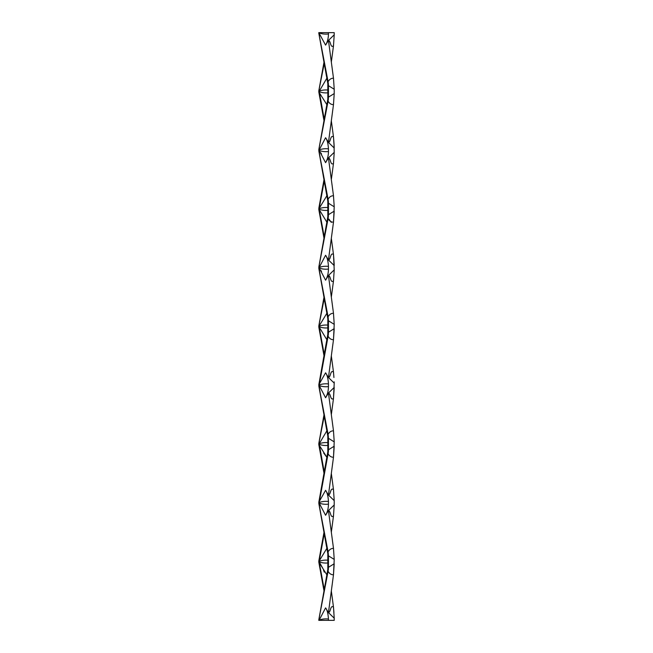 <?xml version="1.0" encoding="UTF-8"?>
<svg xmlns="http://www.w3.org/2000/svg" width="653" height="653" viewBox="0 0 653 653"><rect width="100%" height="100%" fill="white"/><g stroke="black" fill="none" stroke-linecap="round" stroke-linejoin="round"><path stroke-width="0.98" d="M333.487 45.841L334.214 34.805L328.451 40.404C330.908 40.821 330.271 48.42 333.487 45.841L334.214 34.805L333.487 45.841L331.332 62.035M328.345 83.666L328.451 85.69L334.214 89.265L333.487 78.229C331.283 78.123 329.487 79.282 328.092 81.698L328.345 83.666L327.822 83.666L318.852 33.458L324.019 62.035L318.852 90.604L324.019 62.035L318.852 33.458L324.019 62.035L318.852 90.604L324.019 62.035L318.852 33.458L324.019 62.035L318.852 90.604L324.019 62.035L318.786 32.65L325.586 45.114C327.431 42.078 328.394 38.372 328.451 33.997C324.99 34.348 321.905 33.989 319.195 32.911M324.019 120.805L318.852 92.236L324.019 120.805L318.852 149.382L324.019 120.805L318.852 92.236L324.019 120.805L318.852 149.382L324.019 120.805L318.852 92.236L324.019 120.805L318.852 149.382L324.019 120.805L318.786 91.526L324.019 62.035M328.345 99.174L328.092 101.142C329.487 103.558 331.283 104.717 333.487 104.611L334.214 93.575L328.451 97.15L328.345 99.174L327.822 99.174L327.822 83.666M333.487 104.611L328.451 142.436L334.214 148.035L333.487 136.999L331.332 120.805M334.214 152.345L333.487 163.381L334.214 152.345L328.451 157.944C330.908 158.361 330.271 165.96 333.487 163.381L334.214 152.345L333.928 142.436L334.197 146.737M328.345 201.206L328.451 203.23L334.214 206.805L333.487 195.769C331.283 195.663 329.487 196.822 328.092 199.238L328.345 201.206L327.822 201.206L318.852 150.998L324.019 179.575L318.852 208.144L324.019 179.575L318.852 150.998L324.019 179.575L318.852 208.144L324.019 179.575L318.852 150.998L324.019 179.575L318.852 208.144L324.019 179.575L318.803 149.717L327.822 99.174M324.019 238.345L318.852 209.776L324.019 238.345L318.852 266.922L324.019 238.345L318.852 209.776L324.019 238.345L318.852 266.922L324.019 238.345L318.852 209.776L324.019 238.345L318.852 266.922L324.019 238.345L318.786 209.066L324.019 179.575M328.345 216.714L328.092 218.682C329.487 221.098 331.283 222.257 333.487 222.151L334.214 211.115L328.451 214.69L328.345 216.714L327.822 216.714L327.822 201.206M334.197 264.351L333.487 254.539C330.271 251.96 330.908 259.559 328.451 259.976L334.214 265.575L333.487 254.539L331.332 238.345M333.487 313.309L334.214 324.345L333.487 313.309C331.283 313.203 329.487 314.362 328.092 316.778L328.451 320.77L334.214 324.345L333.487 313.309L328.451 275.484C330.908 275.901 330.271 283.5 333.487 280.921L334.214 269.885L328.451 275.484C330.908 275.901 330.271 283.5 333.487 280.921L334.214 269.885L333.487 280.921L331.332 297.115M328.345 318.746L327.822 318.746L318.852 268.538L324.019 297.115L318.852 325.684L324.019 297.115L318.852 268.538L324.019 297.115L318.852 325.684L324.019 297.115L318.852 268.538L324.019 297.115L318.852 325.684L324.019 297.115L318.803 267.257L327.822 216.714M324.019 355.885L318.852 327.316L324.019 355.885L318.852 384.462L324.019 355.885L318.852 327.316L324.019 355.885L318.852 384.462L324.019 355.885L318.852 327.316L324.019 355.885L318.852 384.462L324.019 355.885L318.786 326.606L324.019 297.115M328.345 334.254L328.092 336.222C329.487 338.638 331.283 339.797 333.487 339.691L334.214 328.655L328.451 332.23L328.345 334.254L327.822 334.254L327.822 318.746M333.928 377.516L333.487 372.079C330.271 369.5 330.908 377.099 328.451 377.516L334.214 383.115L334.197 381.874M333.487 430.849L334.214 441.885L333.487 430.849C331.283 430.743 329.487 431.902 328.092 434.318L328.451 438.31L334.214 441.885L333.487 430.849L328.451 393.024C330.908 393.441 330.271 401.04 333.487 398.461L334.214 387.425L328.451 393.024C330.908 393.441 330.271 401.04 333.487 398.461L334.214 387.425L328.451 393.024C330.908 393.441 330.271 401.04 333.487 398.461L334.214 383.115M328.345 436.286L327.822 436.286L318.852 386.078L324.019 414.655L318.852 443.224L324.019 414.655L318.852 386.078L324.019 414.655L318.852 443.224L324.019 414.655L318.852 386.078L324.019 414.655L318.852 443.224L324.019 414.655L318.803 384.797L327.822 334.254M324.019 473.425L318.852 444.856L324.019 473.425L318.852 502.002L324.019 473.425L318.852 444.856L324.019 473.425L318.852 502.002L324.019 473.425L318.852 444.856L324.019 473.425L318.852 502.002L324.019 473.425L318.786 444.146L324.019 414.655M328.345 451.794L328.092 453.762C329.487 456.178 331.283 457.337 333.487 457.231L334.214 446.195L328.451 449.77L328.345 451.794L327.822 451.794L327.822 436.286M331.332 473.425L333.487 489.619L334.214 500.655L333.487 489.619C330.271 487.04 330.908 494.639 328.451 495.056L334.214 500.655L333.487 489.619C330.271 487.04 330.908 494.639 328.451 495.056C330.908 494.639 330.271 487.04 333.487 489.619C330.271 487.04 330.908 494.639 328.451 495.056C330.908 494.639 330.263 487.04 333.487 489.619C330.263 487.04 330.908 494.639 328.451 495.056L333.487 457.231L334.214 441.885M333.487 548.389L334.214 559.425L333.487 548.389C331.283 548.283 329.487 549.442 328.092 551.858L328.451 555.85L334.214 559.425L333.487 548.389L328.451 510.564C330.908 510.981 330.271 518.58 333.487 516.001L334.214 504.965L328.451 510.564C330.908 510.981 330.271 518.58 333.487 516.001L334.214 504.965L333.487 516.001L331.332 532.195M328.345 553.826L327.822 553.826L318.852 503.618L324.019 532.195L318.852 560.764L324.019 532.195L318.852 503.618L324.019 532.195L318.852 560.764L324.019 532.195L318.852 503.618L324.019 532.195L318.852 560.764L324.019 532.195L318.803 502.337L327.822 451.794M324.019 590.965L318.852 562.396L324.019 590.965L318.852 619.542L324.019 590.965L318.852 562.396L324.019 590.965L318.852 619.542L324.019 590.965L318.852 562.396L324.019 590.965L318.852 619.542L324.019 590.965L318.786 561.686L324.019 532.195M328.345 569.334L328.092 571.302C329.487 573.718 331.283 574.877 333.487 574.771L334.214 563.735L328.451 567.31L328.345 569.334L327.822 569.334L327.822 553.826M334.214 618.195L333.487 607.159C330.263 604.58 330.908 612.179 328.451 612.596L334.214 618.195L334.214 620.35L318.786 620.35L327.822 569.334M333.487 78.229L334.214 89.265L333.487 78.229L328.451 40.404L325.586 45.114M334.214 93.575L334.214 89.265M333.487 136.999L333.928 142.436L333.487 136.999C330.271 134.42 330.908 142.019 328.451 142.436L325.586 137.726L327.651 140.958L325.586 137.726L319.195 149.929C321.905 148.851 324.99 148.492 328.451 148.843C328.108 143.366 327.153 139.66 325.586 137.726M318.786 208.854L319.227 208.299L319.227 209.621L318.803 209.433M333.487 195.769L334.214 206.805L333.487 195.761L328.451 157.944L325.586 162.654C327.431 159.618 328.394 155.912 328.451 151.537C324.99 151.888 321.905 151.529 319.195 150.451L325.586 162.654M325.586 255.266L319.195 267.469C321.905 266.391 324.99 266.032 328.451 266.383C328.108 260.906 327.153 257.2 325.586 255.266L328.451 259.976L333.487 222.151L334.214 206.805M320.901 270.432L321.537 271.566M331.332 355.885L333.487 372.079C330.271 369.5 330.908 377.099 328.451 377.516C330.908 377.099 330.271 369.5 333.487 372.079C330.271 369.5 330.908 377.099 328.451 377.516L333.487 339.691L334.214 324.345M325.586 607.886L319.195 620.089C321.905 619.011 324.99 618.652 328.451 619.003C328.108 613.526 327.153 609.82 325.586 607.886L328.451 612.596C330.908 612.179 330.263 604.58 333.487 607.159C330.263 604.58 330.908 612.179 328.451 612.596C330.908 612.179 330.263 604.58 333.487 607.159L333.928 612.596L333.487 607.159C330.263 604.58 330.908 612.179 328.451 612.596L333.487 574.771L334.214 559.425M334.214 269.885L333.487 254.539C330.271 251.96 330.908 259.559 328.451 259.976M333.487 457.231L334.214 446.195M326.916 548.267L319.227 560.919L319.227 562.241L322.794 568.298M323.521 570.224L324.321 572.175L323.521 570.232M325.586 515.274C327.431 512.238 328.394 508.532 328.451 504.157C324.99 504.508 321.905 504.149 319.195 503.071L325.586 515.274L328.451 510.564C330.908 510.981 330.271 518.58 333.487 516.001C330.271 518.58 330.908 510.981 328.451 510.564C330.908 510.981 330.263 518.58 333.487 516.001C330.263 518.58 330.908 510.981 328.451 510.564C330.908 510.981 330.263 518.58 333.487 516.001M333.928 259.976L333.487 254.539L333.928 259.976M325.586 397.734C327.431 394.698 328.394 390.992 328.451 386.617C324.99 386.968 321.905 386.609 319.195 385.531L325.586 397.734L328.451 393.024C330.908 393.441 330.271 401.04 333.487 398.461C330.271 401.04 330.908 393.441 328.451 393.024C330.908 393.441 330.271 401.04 333.487 398.461L331.332 414.655M328.451 562.927C324.99 563.278 321.905 562.919 319.195 561.841L322.786 568.265M320.909 152.908L321.529 154.01M326.916 78.107L319.399 90.996M328.932 219.098L331.291 222.371M326.916 313.187L319.227 325.839L319.195 326.761C321.896 327.839 324.99 328.198 328.451 327.847C324.99 328.198 321.896 327.839 319.195 326.761L318.803 326.973M323.651 453.027L326.916 457.353L318.803 444.513M318.803 91.893L326.916 104.733M328.451 90.073C324.99 89.722 321.896 90.081 319.195 91.159L324.247 119.499M324.247 63.341L318.803 90.947M334.214 34.805L334.214 32.65L319.195 32.65M328.451 32.65L328.451 33.997M328.092 101.142L318.803 149.717M328.451 85.69L328.451 97.15M328.092 81.698L318.803 33.123M328.451 92.767C324.99 93.118 321.896 92.759 319.195 91.681M333.487 163.381L331.332 179.575M324.247 237.039L319.227 209.621L326.916 222.273M319.195 150.451L319.195 149.929M328.451 151.537L328.451 148.843M328.092 218.682L318.803 267.257M328.451 203.23L328.451 214.69M328.092 199.238L318.803 150.663M333.487 222.151L334.214 211.115M326.916 195.647L319.227 208.299L324.247 180.881M319.195 208.699C321.896 207.621 324.99 207.262 328.451 207.613M328.451 210.307C324.99 210.658 321.896 210.299 319.195 209.221M324.247 298.421L318.803 326.027M324.247 354.579L319.227 327.161L326.916 339.813M319.195 267.991L325.586 280.194C327.431 277.158 328.394 273.452 328.451 269.077C324.99 269.428 321.905 269.069 319.195 267.991L319.195 267.469M328.451 269.077L328.451 266.383M328.092 336.222L319.195 385.009C321.905 383.931 324.99 383.572 328.451 383.923C328.108 378.446 327.153 374.74 325.586 372.806L318.803 384.797M325.586 372.806L328.451 377.516C330.908 377.099 330.271 369.5 333.487 372.079M328.451 320.77L328.451 332.23M328.092 316.778L318.803 268.203M333.487 339.691L334.214 328.655M319.195 326.239C321.896 325.161 324.99 324.802 328.451 325.153M325.586 280.194L328.451 275.484C330.908 275.901 330.271 283.5 333.487 280.921M326.916 430.727L319.195 443.779L324.247 472.119M324.247 415.961L318.803 443.567M319.195 385.531L319.195 385.009M328.451 386.617L328.451 383.923M328.092 453.762L319.195 502.549C321.905 501.471 324.99 501.112 328.451 501.463C328.108 495.986 327.153 492.28 325.586 490.346L318.803 502.337M325.586 490.346L328.451 495.056C330.908 494.639 330.263 487.04 333.487 489.619M328.451 438.31L328.451 449.77M328.092 434.318L318.803 385.743M319.195 443.779C321.896 442.701 324.99 442.342 328.451 442.693M328.451 445.387C324.99 445.738 321.896 445.379 319.195 444.301M318.803 562.053L326.916 574.893M324.247 533.501L319.195 561.319C321.896 560.241 324.99 559.882 328.451 560.233M319.227 560.919L318.803 561.107M324.247 589.659L319.227 562.241M319.195 503.071L319.195 502.549M328.451 504.157L328.451 501.463M328.092 571.302L318.803 619.877M328.451 555.85L328.451 567.31M328.092 551.858L318.803 503.283M333.487 574.771L334.214 563.735M328.451 612.596C330.908 612.179 330.263 604.58 333.487 607.159L331.332 590.965M334.214 500.655L334.214 504.965M328.451 620.35L328.451 619.003"/></g></svg>
